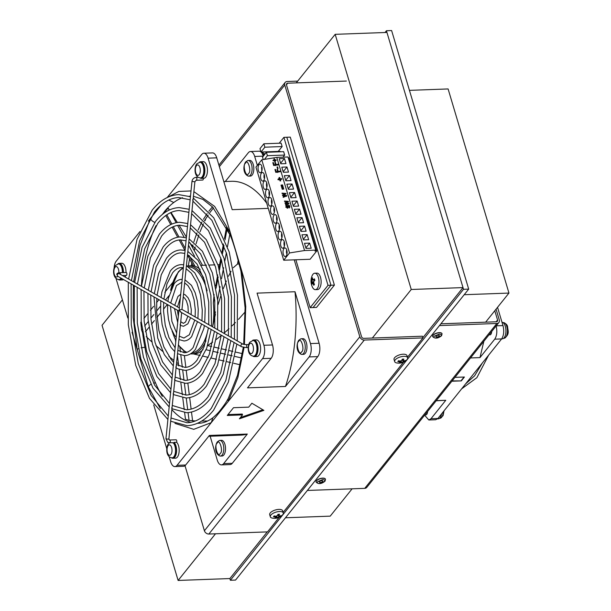 <?xml version="1.0" encoding="UTF-8"?>
<svg xmlns="http://www.w3.org/2000/svg" width="611" height="611" viewBox="0 0 611 611"><rect width="100%" height="100%" fill="white"/><g stroke="black" fill="none" stroke-linecap="round" stroke-linejoin="round"><path stroke-width="0.92" d="M409.439 90.359L448.1 88.946L508.955 293.074L485.638 322.165M352.112 488.815L330.215 516.142L285.467 517.777M508.955 293.074L464.207 294.708M297.694 81.11L287.208 81.5A3.918 3.032 38.7 0 0 285.161 82.447A3.918 3.032 38.7 0 0 284.772 85.028L359.826 336.783A3.918 3.032 38.7 0 0 364.286 340.06L422.949 337.914L422.445 336.21L363.782 338.357A1.963 1.512 -141.3 0 1 361.552 336.714L286.498 84.96A1.963 1.512 38.7 0 1 286.696 83.676A1.963 1.512 38.7 0 1 287.712 83.195L346.384 81.049M422.949 337.914L407.468 357.236M403.642 362.01L283.13 512.415M279.303 517.189L267.526 531.883L208.863 534.029A3.918 3.032 -141.3 0 1 204.402 530.753L359.826 336.783M185.003 465.689L204.402 530.753M439.469 325.579L496.842 323.479A3.918 3.032 38.7 0 0 498.889 322.524A3.918 3.032 38.7 0 0 499.279 319.95L496.063 309.158M498.889 322.524L366.776 487.402A3.918 3.032 -141.3 0 1 364.736 488.357L307.364 490.457M440.89 323.807L496.338 321.776A1.963 1.512 -141.3 0 0 497.362 321.302A1.963 1.512 -141.3 0 0 497.56 320.011L496.14 321.783M494.795 310.747L497.56 320.011M193.313 265.67L195.039 266.297A44.084 20.827 87.9 0 1 200.133 269.42M223.359 288.583L226.375 280.976M228.491 276.248L231.042 271.299M233.295 267.71L237.48 264.044L238.237 259.958M237.48 264.044L237.801 264.028A44.084 20.827 87.9 0 1 239.336 264.089M208.886 211.207L212.429 206.839M182.536 197.697A113.631 53.699 -92.1 0 0 173.745 202.531C170.805 204.67 167.834 207.519 164.84 211.07L162.381 214.43M214.087 294.487L213.331 303.071A44.084 20.827 87.9 0 1 212.62 326.877L215.423 314.321M218.051 304.675L221.205 294.678M203.058 349.507A44.084 20.827 87.9 0 1 194.535 353.83L191.846 353.929A44.084 20.827 -92.1 0 0 201.645 348.155A44.084 20.827 -92.1 0 0 205.953 340.808M245.225 311.831L238.427 319.416M235.434 322.509L232.065 325.846M228.965 328.779L224.474 332.796M221.213 335.546L216.187 339.533M212.689 342.099L207.641 345.505M317.751 356.61L309.128 356.923L285.452 386.48L247.486 387.863L271.169 358.313A9.799 4.628 -92.1 0 0 272.514 344.963L257.063 293.127L295.021 291.745L310.48 343.573L319.102 343.252A9.799 4.628 87.9 0 1 317.751 356.61L232.272 463.298A9.799 4.628 87.9 0 1 230.095 464.581L221.465 464.895A9.799 4.628 -92.1 0 0 223.641 463.612L232.272 463.298M262.799 154.69A9.799 4.628 87.9 0 1 263.318 156.133L254.695 156.454A9.799 4.628 -92.1 0 0 250.449 151.513L259.079 151.2A9.799 4.628 87.9 0 1 260.966 151.956M261.057 152.032A9.799 4.628 87.9 0 1 262.287 153.644M189.754 242.582L202.508 265.319M169.232 210.062L168.193 208.168L169.384 209.985M171.004 212.475L177.366 222.488M179.084 225.253L186.347 237.007M194.527 256.215L188.478 245.171M184.132 237.251L177.648 225.421M176.159 222.702L170.645 212.643M164.481 212.834L165.046 211.574A111.668 52.767 87.9 0 1 168.193 208.168M193.206 353.876L200.171 355.495M203.15 356.19L208.206 357.366M211.1 358.038L216.393 359.268M219.265 359.932L224.153 361.063M227.017 361.727L230.813 362.613M233.677 363.278L240.23 364.798M207.656 420.979L201.668 421.071M195.39 420.956L189.059 420.406A111.668 52.767 87.9 0 1 185.446 419.131L184.637 412.692M175.464 340.067L175.724 342.099M177.366 355.09L178.74 365.974M179.168 369.357L180.474 379.729M180.871 382.876L182.384 394.851M182.765 397.876L184.262 409.729M227.491 246.645L229.828 234.28M212.62 326.885L215.4 311.885M217.653 299.734L220.082 286.635M221.564 278.608L223.588 267.702M224.833 260.996L226.368 252.71M226.582 227.376L227.055 228.988A111.668 52.767 87.9 0 1 229.751 234.464M142.623 332.888L141.561 329.879A111.668 52.767 87.9 0 1 140.813 322.303L141.248 321.76M143.921 318.43L147.648 313.779M150.443 310.281L153.598 306.348M156.599 302.598L158.929 299.695M160.792 297.374L161.167 296.9M164.825 292.333L172.669 282.549M178.473 363.851L176.617 362.468M173.875 360.383L168.88 356.465M162.633 351.356L155.942 345.597M151.864 341.931L146.243 336.661M254.695 156.454L257.346 165.352M268.244 208.359L232.188 209.672L216.737 157.844L208.107 158.157L263.891 345.276L272.514 344.963M319.102 343.252L294.235 259.843M250.449 151.513A9.799 4.628 -92.1 0 0 248.272 152.803L225.26 181.52M114.142 267.748A9.799 4.628 87.9 0 1 116.205 261.187L139.957 231.546M148.313 221.121L161.296 204.906M167.208 197.536L201.683 154.507A9.799 4.628 87.9 0 1 203.868 153.224A9.799 4.628 87.9 0 1 208.107 158.157M221.465 464.895A9.799 4.628 -92.1 0 1 217.218 459.953L210.146 436.231M271.169 358.313L262.539 358.626L177.053 465.315A9.799 4.628 87.9 0 1 174.876 466.598A9.799 4.628 87.9 0 1 170.637 461.656L169.132 456.631M166.78 448.718L153.712 404.894M150.589 394.408L132.068 332.285M127.814 318.01L115.991 278.364M251.877 403.237L263.883 410.363L239.39 418.818L242.529 414.907L227.284 415.465L233.501 407.705L248.738 407.147L251.877 403.237M177.053 465.315L185.683 465.002L209.359 435.452L247.318 434.062L223.641 463.612M142.607 332.865A113.631 53.699 -92.1 0 0 144.914 347.262C146.884 359.52 150.948 373.115 155.515 382.845A113.631 53.699 -92.1 0 0 162.297 396.394M203.394 219.334L207.083 213.651M309.128 356.923A9.799 4.628 -92.1 0 0 310.48 343.573M295.021 291.745A126.996 60.008 87.9 0 1 285.452 386.48M262.539 358.626A9.799 4.628 -92.1 0 0 263.891 345.276M174.967 423.392L193.733 429.334L211.253 422.644L212.88 417.764C216.21 414.945 218.784 412.303 220.594 409.828C225.772 403.107 226.452 401.664 228.338 398.349L228.338 398.349A5.881 4.017 -151.9 0 0 228.346 401.305L237.87 377.522L244.079 347.46M244.431 344.543L245.752 306.501L241.574 270.429L240.986 271.36L245.103 307.776L243.682 344.398M193.886 191.633L214.644 206.419L230.423 233.005A5.881 3.269 156.9 0 0 230.194 235.12L230.194 235.12C231.959 239.481 232.608 241.009 236.029 252.282L240.986 271.36M191.006 190.938L178.794 191.442L167.536 197.384M203.868 153.224L212.491 152.903A9.799 4.628 87.9 0 1 216.737 157.844M223.809 181.574L231.317 181.299A126.996 60.008 87.9 0 1 266.709 203.203M204.532 220.579L208.206 215.087M173.745 202.531L168.804 200.034M133.649 281.915L139.942 245.569L150.398 218.517A5.881 4.017 28.1 0 0 154.804 222.373M133.397 285.154L133.198 317.521L137.169 349.393L138.292 348.744M144.914 347.262L141.095 347.812M160.288 408.522L148.32 386.816A5.881 3.269 -23.1 0 1 150.848 384.327M153.552 383.158A5.881 3.269 -23.1 0 1 155.515 382.845M185.683 465.002A9.799 4.628 87.9 0 1 183.506 466.285L174.876 466.598M247.318 434.062A126.996 60.008 87.9 0 1 240.597 435.116L208.695 436.285M240.429 417.519L262.883 409.767M227.995 414.579L242.269 414.052L242.529 414.907M454.958 377.354L464.421 377.01L461.313 380.89L451.85 381.233M436.3 400.64L445.77 400.289L431.007 418.711L437.911 418.459L483.981 360.964L501.631 338.929L494.734 339.181L479.971 357.603L470.501 357.954M496.247 325.823L502.983 325.579L497.537 307.318M461.313 380.89L452.132 380.882M464.039 377.025L461.213 380.546M437.911 418.459L435.735 419.742L428.83 419.994L431.007 418.711M424.63 415.205L428.83 419.994M445.77 400.289L436.178 400.793M483.851 341.297L479.971 357.603M494.734 339.181C496.942 335.737 497.392 331.284 496.079 325.831M502.983 325.579C504.296 331.032 503.846 335.485 501.631 338.929M248.196 347.491L246.103 347.567A1.466 0.695 -92.1 0 0 246.432 347.376A1.466 0.695 -92.1 0 0 246.729 346.49A1.466 0.695 -92.1 0 0 245.996 344.635L242.995 344.169L181.75 309.303L179.13 310.281L191.961 181.467L194.886 181.757L181.979 309.433M180.955 312.045L179.13 310.281L178.886 310.778L165.955 438.713L168.101 439.248L168.712 438.813M173.425 393.056L173.134 394.026M176.113 366.356L175.838 367.341M174.845 378.881L174.578 379.874M172.004 407.254L171.676 408.156M180.413 323.861L180.138 324.846M171.531 457.799A8.325 3.933 -92.1 0 0 172.936 458.281A8.325 3.933 -92.1 0 0 174.792 457.188A8.325 3.933 -92.1 0 0 176.556 449.559A8.325 3.933 -92.1 0 0 174.036 442.372A1.466 0.695 87.9 0 1 173.883 442.616A1.466 0.695 87.9 0 1 173.814 442.7A7.836 3.704 87.9 0 1 176.319 449.436A7.836 3.704 87.9 0 1 174.662 456.768A7.836 3.704 87.9 0 1 172.921 457.792L172.119 457.822A7.836 3.704 -92.1 0 0 173.86 456.791A7.836 3.704 -92.1 0 0 175.502 449.368A7.836 3.704 -92.1 0 0 172.921 442.654M203.326 178.29A1.466 0.695 87.9 0 1 203.028 179.848A1.466 0.695 87.9 0 1 202.699 180.039L196.23 180.276A1.466 0.695 -92.1 0 0 196.559 180.085A1.466 0.695 -92.1 0 0 196.864 178.626A1.466 0.695 -92.1 0 0 196.322 177.389A1.466 0.695 -92.1 0 0 196.123 177.343A1.466 0.695 -92.1 0 0 195.894 177.434M126.019 272.529A1.466 0.695 87.9 0 1 126.171 272.491A1.466 0.695 87.9 0 1 126.882 273.568A1.466 0.695 87.9 0 1 126.599 275.233A1.466 0.695 87.9 0 1 126.278 275.424L122.49 275.561M172.936 458.281L175.525 458.189A8.325 3.933 -92.1 0 0 177.381 457.097A8.325 3.933 -92.1 0 0 179.145 449.467A8.325 3.933 -92.1 0 0 176.617 442.272L174.036 442.372M200.629 177.9A1.466 0.695 87.9 0 1 200.729 178.32A8.325 3.933 -92.1 0 0 201.233 178.366L203.822 178.275A8.325 3.933 -92.1 0 0 205.678 177.182A8.325 3.933 -92.1 0 0 207.251 167.75A8.325 3.933 -92.1 0 0 203.219 161.632L200.629 161.732A8.325 3.933 -92.1 0 0 199.262 162.312M201.233 178.366A8.325 3.933 -92.1 0 0 203.089 177.282A8.325 3.933 -92.1 0 0 204.67 167.849A8.325 3.933 -92.1 0 0 200.629 161.732M252.977 356.152A8.325 3.933 -92.1 0 0 254.382 356.641L256.971 356.541A8.325 3.933 -92.1 0 0 258.82 355.449A8.325 3.933 -92.1 0 0 260.401 346.025A8.325 3.933 -92.1 0 0 256.36 339.899L253.771 339.999A8.325 3.933 -92.1 0 0 252.404 340.579M254.382 356.641A8.325 3.933 -92.1 0 0 256.23 355.549A8.325 3.933 -92.1 0 0 257.811 346.116A8.325 3.933 -92.1 0 0 253.771 339.999M118.389 279.525A8.325 3.933 -92.1 0 0 119.794 280.014L122.383 279.914A8.325 3.933 -92.1 0 0 123.506 279.525M119.794 280.014A8.325 3.933 -92.1 0 0 121.642 278.921A8.325 3.933 -92.1 0 0 121.879 278.601M126.019 272.491A8.325 3.933 -92.1 0 0 121.772 263.272L119.183 263.372A8.325 3.933 -92.1 0 0 117.816 263.952M123.43 272.59A8.325 3.933 -92.1 0 0 119.183 263.372M192.755 199.568L192.885 200.729M169.484 442.899A1.466 0.695 -92.1 0 0 169.675 442.952A1.466 0.695 -92.1 0 0 170.003 442.761A1.466 0.695 -92.1 0 0 170.309 441.302A1.466 0.695 -92.1 0 0 169.766 440.073A1.466 0.695 -92.1 0 0 169.568 440.019L176.037 439.783A1.466 0.695 87.9 0 1 176.716 440.668A1.466 0.695 87.9 0 1 176.617 442.272M125.186 277.096A8.325 3.933 -92.1 0 0 125.675 275.446M441.6 413.861A8.325 3.933 87.9 0 1 440.05 417.756A8.325 3.933 87.9 0 1 438.202 418.848L437.537 418.871M501.975 322.203A8.325 3.933 87.9 0 1 505.786 328.596A8.325 3.933 87.9 0 1 504.159 337.746A8.325 3.933 87.9 0 1 502.311 338.838L501.692 338.861M121.574 278.425A7.836 3.704 87.9 0 1 121.52 278.494A7.836 3.704 87.9 0 1 119.779 279.525L118.969 279.555A7.836 3.704 -92.1 0 0 120.711 278.524A7.836 3.704 -92.1 0 0 121.016 278.104M122.391 272.628A7.836 3.704 -92.1 0 0 118.397 263.891L119.206 263.86A7.836 3.704 87.9 0 1 123.193 272.598M252.985 340.518L253.786 340.487A7.836 3.704 87.9 0 1 257.59 346.246A7.836 3.704 87.9 0 1 256.108 355.121A7.836 3.704 87.9 0 1 254.359 356.152L253.557 356.182A7.836 3.704 -92.1 0 0 255.299 355.151A7.836 3.704 -92.1 0 0 256.788 346.277A7.836 3.704 -92.1 0 0 252.985 340.518L249.884 342.175C247.463 344.971 246.829 355.533 253.557 356.182M199.843 162.243L200.645 162.221A7.836 3.704 87.9 0 1 204.448 167.979A7.836 3.704 87.9 0 1 202.959 176.854A7.836 3.704 87.9 0 1 201.218 177.877L200.416 177.908A7.836 3.704 -92.1 0 0 202.157 176.885A7.836 3.704 -92.1 0 0 203.639 168.01A7.836 3.704 -92.1 0 0 199.843 162.243L196.734 163.908C194.313 166.696 193.687 177.266 200.416 177.908M425.111 414.602A3.918 1.848 -92.1 0 0 425.852 414.892A3.918 1.848 -92.1 0 0 426.722 414.373A3.918 1.848 -92.1 0 0 427.555 411.554M443.296 411.738A7.836 3.704 87.9 0 1 441.631 417.267A7.836 3.704 87.9 0 1 440.271 418.237A7.836 3.704 87.9 0 1 439.889 418.298L439.508 418.314M301.254 338.754L302.964 338.685A7.836 3.704 87.9 0 1 306.768 344.444A7.836 3.704 87.9 0 1 305.279 353.326A7.836 3.704 87.9 0 1 303.537 354.349L301.826 354.411A7.836 3.704 -92.1 0 0 303.568 353.387A7.836 3.704 -92.1 0 0 305.057 344.512A7.836 3.704 -92.1 0 0 301.254 338.754A7.836 3.704 -92.1 0 0 300.872 338.807L298.81 340.212C296.434 343.542 295.77 351.974 301.444 354.388A7.836 3.704 -92.1 0 0 301.826 354.411M301.674 351.768C305.004 350.065 300.879 336.226 298.619 341.496C295.289 343.153 299.436 357.068 301.674 351.768M248.112 160.479L249.823 160.418A7.836 3.704 87.9 0 1 253.618 166.177A7.836 3.704 87.9 0 1 252.137 175.052A7.836 3.704 87.9 0 1 250.395 176.083L248.685 176.144A7.836 3.704 -92.1 0 0 250.426 175.12A7.836 3.704 -92.1 0 0 251.915 166.238A7.836 3.704 -92.1 0 0 248.112 160.479A7.836 3.704 -92.1 0 0 247.73 160.54L245.668 161.938C243.285 165.276 242.628 173.707 248.295 176.113A7.836 3.704 -92.1 0 0 248.685 176.144M248.532 173.501C251.862 171.798 247.73 157.959 245.469 163.229C242.139 164.878 246.294 178.802 248.532 173.501M219.815 440.394L221.526 440.332A7.836 3.704 87.9 0 1 225.322 446.091A7.836 3.704 87.9 0 1 223.84 454.966A7.836 3.704 87.9 0 1 222.099 455.997L220.388 456.058A7.836 3.704 -92.1 0 0 222.129 455.027A7.836 3.704 -92.1 0 0 223.611 446.152A7.836 3.704 -92.1 0 0 219.815 440.394A7.836 3.704 -92.1 0 0 219.433 440.447L217.371 441.852C214.988 445.19 214.331 453.614 219.998 456.027A7.836 3.704 -92.1 0 0 220.388 456.058M220.235 453.408C223.557 451.712 219.433 437.866 217.172 443.143C213.842 444.793 217.997 458.708 220.235 453.408M503.052 322.631L503.426 322.623A7.836 3.704 87.9 0 1 503.815 322.646A7.836 3.704 87.9 0 1 506.825 326.572A7.836 3.704 87.9 0 1 505.748 337.257A7.836 3.704 87.9 0 1 504.388 338.227A7.836 3.704 87.9 0 1 503.999 338.28L503.624 338.295M489.228 334.584A3.918 1.848 -92.1 0 0 489.961 334.874A3.918 1.848 -92.1 0 0 490.832 334.362A3.918 1.848 -92.1 0 0 491.672 331.536M270.849 515.081A6.759 2.864 163.4 0 0 270.329 516.799A6.759 2.864 163.4 0 0 272.483 518.128C276.164 518.785 279.403 517.815 282.206 515.226A6.759 2.864 163.4 0 0 282.756 514.645A6.759 2.864 163.4 0 0 283.283 512.935A6.759 2.864 163.4 0 0 277.768 511.705A6.759 2.864 163.4 0 0 270.849 515.081M270.329 516.799L269.695 514.668A6.759 2.864 -16.6 0 1 270.215 512.957A6.759 2.864 -16.6 0 1 277.134 509.582A6.759 2.864 -16.6 0 1 282.649 510.811L283.283 512.935M280.22 516.516L278.815 517.036A2.253 0.955 163.4 0 1 277.295 517.67L275.744 517.723A2.253 0.955 -16.6 0 1 275.179 517.311A2.253 0.955 -16.6 0 1 275.164 517.173L273.484 516.761L274.186 515.89L275.867 516.303A2.253 0.955 163.4 0 1 277.386 515.669L277.944 514.34L279.494 514.279L278.937 515.615A2.253 0.955 163.4 0 1 279.502 516.028A2.253 0.955 163.4 0 1 279.517 516.165L280.915 515.638L280.22 516.516L280.059 515.99M276.462 518.067L275.928 516.257M278.937 515.615L278.563 514.347M277.295 517.67L276.752 515.86M278.815 517.036L278.013 514.34M275.278 516.18L275.744 517.723M274.835 516.074L275.164 517.173M395.187 359.902A6.759 2.864 163.4 0 0 394.668 361.62A6.759 2.864 163.4 0 0 396.822 362.949C400.503 363.598 403.741 362.636 406.544 360.047A6.759 2.864 163.4 0 0 407.094 359.467A6.759 2.864 163.4 0 0 407.621 357.756A6.759 2.864 163.4 0 0 402.114 356.526A6.759 2.864 163.4 0 0 395.187 359.902M394.668 361.62L394.034 359.489A6.759 2.864 -16.6 0 1 394.553 357.779A6.759 2.864 -16.6 0 1 401.48 354.395A6.759 2.864 -16.6 0 1 406.987 355.633L407.621 357.756M404.558 361.338L403.153 361.857A2.253 0.955 163.4 0 1 401.633 362.483L400.083 362.544A2.253 0.955 -16.6 0 1 399.518 362.132A2.253 0.955 -16.6 0 1 399.502 361.995L397.83 361.582L398.525 360.711L400.205 361.116A2.253 0.955 163.4 0 1 401.725 360.49L402.282 359.161L403.833 359.1L403.275 360.437A2.253 0.955 163.4 0 1 403.84 360.849A2.253 0.955 163.4 0 1 403.856 360.986L405.253 360.459L404.558 361.338L404.398 360.811M400.801 362.881L400.266 361.078M403.275 360.437L402.901 359.169M401.633 362.483L401.099 360.681M403.153 361.857L402.351 359.161M399.625 361.002L400.083 362.544M399.174 360.895L399.502 361.995M322.6 481.514A1.764 0.748 163.4 0 0 322.738 481.063A1.764 0.748 163.4 0 0 321.302 480.742A1.764 0.748 163.4 0 0 319.492 481.628A1.764 0.748 163.4 0 0 319.354 482.071A1.764 0.748 163.4 0 0 320.798 482.392A1.764 0.748 163.4 0 0 322.6 481.514M316.078 482.033A4.896 2.07 -16.6 0 1 316.047 481.949A4.896 2.07 -16.6 0 1 316.429 480.704A4.896 2.07 -16.6 0 1 321.447 478.26A4.896 2.07 -16.6 0 1 325.434 479.154A4.896 2.07 -16.6 0 1 325.457 479.238M319.492 483.507C317.483 483.461 316.849 482.858 317.598 481.697L322.6 479.627C324.609 479.666 325.235 480.277 324.502 481.445L319.492 483.507M439.172 336.035A1.764 0.748 163.4 0 0 439.309 335.584A1.764 0.748 163.4 0 0 437.866 335.263A1.764 0.748 163.4 0 0 436.063 336.149A1.764 0.748 163.4 0 0 435.926 336.592A1.764 0.748 163.4 0 0 437.361 336.913A1.764 0.748 163.4 0 0 439.172 336.035M432.649 336.554A4.896 2.07 -16.6 0 1 432.619 336.47A4.896 2.07 -16.6 0 1 433 335.225A4.896 2.07 -16.6 0 1 438.011 332.781A4.896 2.07 -16.6 0 1 442.005 333.667A4.896 2.07 -16.6 0 1 442.028 333.759M436.063 338.028C434.054 337.982 433.42 337.379 434.161 336.218L439.172 334.148C441.173 334.186 441.806 334.79 441.066 335.966L436.063 338.028M422.881 337.677L463.008 287.598L386.946 32.436L335.179 34.331L296.274 82.882M122.406 299.879L102.045 325.296L178.114 580.45L229.873 578.556L267.259 531.898M229.873 578.556L230.378 580.259L463.512 289.301L463.008 287.598L411.249 289.484L335.179 34.331M178.114 580.45L215.5 533.785M372.343 338.043L411.249 289.484M386.939 32.436L386.435 30.741L391.613 30.55L468.69 289.11L235.556 580.068L230.378 580.259M463.512 289.301L468.69 289.11M386.435 30.741L385.014 32.505M295.869 259.782L310.136 307.654L328.015 285.345L330.948 285.238L286.826 137.246L290.278 137.124L334.4 285.116L316.521 307.417L313.069 307.547L330.948 285.238L286.826 137.246L283.894 137.353L279.189 143.226M334.4 285.116L330.948 285.238L313.069 307.547L310.136 307.654M265.304 153.659L263.379 153.728L262.875 152.024L280.128 151.391L280.243 151.788M263.242 159.586L262.516 157.142L266.396 152.292L283.649 151.658L284.665 155.064L282.985 157.164M288.277 157.913L288.95 157.89L316.712 251.022L314.986 251.083L315.765 250.113L304.553 250.525L276.783 157.394L261.775 159.822L255.948 167.093L283.71 260.225L310.105 259.263L316.712 251.022M282.129 146.556L278.249 151.406L260.989 152.04L259.981 148.633L263.86 143.784L264.876 147.19L282.129 146.556L281.113 143.157L263.86 143.784M328.015 285.345L283.894 137.353M283.947 248.494A4.308 2.039 87.9 0 1 284.909 247.929A4.308 2.039 87.9 0 1 286.994 251.098A4.308 2.039 87.9 0 1 286.177 255.978A4.308 2.039 87.9 0 1 285.222 256.544A4.308 2.039 87.9 0 1 283.13 253.374A4.308 2.039 87.9 0 1 283.947 248.494M274.011 215.156A4.308 2.039 87.9 0 1 274.965 214.591A4.308 2.039 87.9 0 1 277.058 217.753A4.308 2.039 87.9 0 1 276.241 222.641A4.308 2.039 87.9 0 1 275.286 223.198A4.308 2.039 87.9 0 1 273.193 220.036A4.308 2.039 87.9 0 1 274.011 215.156M276.493 223.489A4.308 2.039 87.9 0 1 277.455 222.923A4.308 2.039 87.9 0 1 279.54 226.093A4.308 2.039 87.9 0 1 278.723 230.973A4.308 2.039 87.9 0 1 277.768 231.538A4.308 2.039 87.9 0 1 275.676 228.369A4.308 2.039 87.9 0 1 276.493 223.489M278.983 231.821A4.308 2.039 -92.1 0 0 278.165 236.701A4.308 2.039 -92.1 0 0 280.25 239.871A4.308 2.039 -92.1 0 0 281.213 239.306A4.308 2.039 -92.1 0 0 282.03 234.425A4.308 2.039 -92.1 0 0 279.937 231.256A4.308 2.039 -92.1 0 0 278.983 231.821M281.465 240.161A4.308 2.039 87.9 0 1 282.419 239.596A4.308 2.039 87.9 0 1 284.512 242.758A4.308 2.039 87.9 0 1 283.695 247.646A4.308 2.039 87.9 0 1 282.74 248.203A4.308 2.039 87.9 0 1 280.648 245.042A4.308 2.039 87.9 0 1 281.465 240.161M283.71 260.225L289.538 252.954L261.775 159.822M268.916 198.056A4.308 2.039 87.9 0 1 269.871 197.49A4.308 2.039 87.9 0 1 271.964 200.66A4.308 2.039 87.9 0 1 271.147 205.54A4.308 2.039 87.9 0 1 270.184 206.106A4.308 2.039 87.9 0 1 268.099 202.936A4.308 2.039 87.9 0 1 268.916 198.056M266.427 189.723A4.308 2.039 87.9 0 1 267.389 189.158A4.308 2.039 87.9 0 1 269.474 192.328A4.308 2.039 87.9 0 1 268.657 197.208A4.308 2.039 87.9 0 1 267.702 197.773A4.308 2.039 87.9 0 1 265.609 194.604A4.308 2.039 87.9 0 1 266.427 189.723M263.944 181.383A4.308 2.039 87.9 0 1 264.899 180.825A4.308 2.039 87.9 0 1 266.992 183.987A4.308 2.039 87.9 0 1 266.175 188.868A4.308 2.039 87.9 0 1 265.22 189.433A4.308 2.039 87.9 0 1 263.127 186.271A4.308 2.039 87.9 0 1 263.944 181.383M261.462 173.05A4.308 2.039 87.9 0 1 262.417 172.485A4.308 2.039 87.9 0 1 264.51 175.655A4.308 2.039 87.9 0 1 263.692 180.535A4.308 2.039 87.9 0 1 262.73 181.1A4.308 2.039 87.9 0 1 260.645 177.931A4.308 2.039 87.9 0 1 261.462 173.05M258.972 164.718A4.308 2.039 87.9 0 1 259.935 164.153A4.308 2.039 87.9 0 1 262.02 167.322A4.308 2.039 87.9 0 1 261.202 172.203A4.308 2.039 87.9 0 1 260.248 172.768A4.308 2.039 87.9 0 1 258.155 169.598A4.308 2.039 87.9 0 1 258.972 164.718M271.399 206.396A4.308 2.039 87.9 0 1 272.353 205.831A4.308 2.039 87.9 0 1 274.446 208.993A4.308 2.039 87.9 0 1 273.629 213.873A4.308 2.039 87.9 0 1 272.674 214.438A4.308 2.039 87.9 0 1 270.581 211.276A4.308 2.039 87.9 0 1 271.399 206.396M274.515 211.215L274.049 211.238A4.308 2.039 87.9 0 1 274.156 207.786M261.898 170.683A4.308 2.039 87.9 0 1 261.829 170.469L261.516 167.467L262.043 167.445M264.578 177.877L264.105 177.893A4.308 2.039 87.9 0 1 264.219 174.448M266.87 187.348A4.308 2.039 87.9 0 1 266.702 182.781M269.352 195.688A4.308 2.039 87.9 0 1 269.184 191.113M271.834 204.021A4.308 2.039 87.9 0 1 271.674 199.453M284.39 246.118A4.308 2.039 87.9 0 1 284.222 241.551M279.418 229.453A4.308 2.039 87.9 0 1 279.25 224.879M277.127 219.975L276.661 219.998A4.308 2.039 87.9 0 1 276.768 216.546M287.071 253.321L286.597 253.336A4.308 2.039 87.9 0 1 286.704 249.884M281.9 237.786A4.308 2.039 87.9 0 1 281.74 233.219M289.538 252.954L304.553 250.525M283.756 189.051L282.267 189.288L281.022 185.133L282.519 184.889L283.756 189.051M278.341 164.771L273.675 165.52L272.819 162.656L273.369 162.564L274.056 164.871L275.5 164.634L274.904 162.641L275.454 162.549L276.05 164.55L278.173 164.206L277.845 165.13M274.95 169.514L275.492 169.423L276.18 171.729L277.631 171.5L277.035 169.499L277.585 169.415L278.181 171.408L280.296 171.065L280.464 171.63L275.805 172.386L274.95 169.514M282.442 195.024L285.421 193.756L282.114 193.572L281.984 193.137L285.94 193.458M286.666 195.879L283.244 197.368L283.114 196.918L286.024 195.78L282.588 195.497M286.055 193.84L283.053 195.184L286.544 195.474M284.505 201.027L288.285 201.332L288.415 201.752L285.482 203.066L288.888 203.348L289.018 203.791L285.673 205.25L285.543 204.8L288.453 203.662L285.123 203.387L284.963 202.86L287.85 201.63L284.505 201.454M286.964 205.892L286.842 207.35L287.56 207.289L287.88 205.342L289.461 205.556L289.874 206.938L288.988 207.763L289.156 205.831L288.247 205.678L288.087 207.289L286.887 207.824L286.032 206.22L286.811 205.479L286.169 207.19M288.247 205.678L287.758 208.214M289.018 207.763L289.415 206.778M287.353 207.893L287.621 206.594M279.647 179.573L278.112 179.825L277.936 179.229L279.464 178.977L279.051 177.58L279.693 177.473L280.113 178.878L281.663 178.626L281.839 179.222L280.289 179.474L280.709 180.871L280.059 180.978L279.647 179.573M278.074 168.521L277.493 168.621L277.02 167.017L277.593 166.918L278.074 168.521M276.203 160.258L274.927 160.472L275.271 161.625L274.736 161.709L274.392 160.556L273.125 160.762L272.98 160.265L274.247 160.059L273.896 158.906L274.431 158.814L274.782 159.975L276.057 159.769L275.729 160.693M286.597 253.336L287.101 252.702M277.165 219.364L276.661 219.998M295.869 214.385L294.349 209.283L299.527 209.092L301.047 214.194L295.869 214.385M298.405 222.893L296.885 217.783L302.063 217.6L303.583 222.702L298.405 222.893M300.94 231.393L299.421 226.291L304.599 226.101L306.119 231.202L300.94 231.393M303.476 239.902L301.956 234.8L307.134 234.609L308.654 239.711L303.476 239.902M306.012 248.402L304.492 243.3L309.67 243.109L311.19 248.219L306.012 248.402M315.765 250.113L288.002 156.981L276.783 157.394M297.114 201.011L298.634 206.113L293.463 206.304L291.943 201.202L297.114 201.011L293.303 205.77M294.578 192.503L296.098 197.613L290.928 197.796L289.408 192.694L294.578 192.503L290.767 197.269M292.043 184.003L293.563 189.105L288.392 189.295L286.872 184.194L292.043 184.003L288.232 188.761M289.507 175.494L291.035 180.596L285.856 180.787L284.336 175.685L289.507 175.494L285.696 180.253M286.971 166.994L288.499 172.096L283.321 172.287L281.801 167.177L286.971 166.994L283.16 171.752M284.436 158.486L285.963 163.588L280.785 163.779L279.265 158.677L284.436 158.486L280.625 163.244M299.527 209.092L295.709 213.85M302.063 217.6L298.244 222.358M304.599 226.101L300.78 230.859M307.134 234.609L303.316 239.367M309.67 243.109L305.851 247.875M282.519 184.889L282.19 185.813L283.183 189.143M281.274 185.965L282.19 185.813M273.369 162.564L273.102 163.336M273.835 165.497L274.056 164.871M276.05 164.55L275.645 165.619M275.454 162.549L275.187 163.32M275.5 164.634L275.286 165.26M275.492 169.423L275.225 170.194M275.966 172.355L276.18 171.729M280.296 171.065L280.075 171.691M278.181 171.408L277.768 172.478M277.585 169.415L277.31 170.186M277.631 171.5L277.409 172.119M286.024 195.78L285.864 196.223M286.704 195.489L286.383 196.414M287.964 202.256L288.285 201.332M287.85 201.63L287.712 202.027M288.453 203.662L288.293 204.105M288.888 203.348L288.69 203.898M286.811 205.479L286.59 206.098M285.711 207.144L286.483 206.403M289.14 206.48L289.545 207.862M287.613 206.22L288.087 206.037M280.289 179.474L280.136 180.963M281.663 178.626L281.427 179.29M280.113 178.878L279.792 179.794L280.197 179.733M279.693 177.473L279.792 179.794M278.723 178.504L279.372 178.397M279.464 178.977L279.235 179.642M277.593 166.918L277.264 167.842M274.927 160.472L274.622 161.327M274.782 159.975L274.454 160.899M274.224 160.12L274.354 160.563M274.431 158.814L274.133 159.677M274.247 160.059L274.049 160.609M264.616 177.266L264.105 177.893M261.516 167.467L262.104 168.017M274.049 211.238L274.553 210.604M266.396 152.292L267.412 155.69L284.665 155.064M267.412 155.69L264.456 159.387M264.876 147.19L260.989 152.04M262.875 152.024L262.096 152.994L262.6 154.698L263.379 153.728M264.532 154.629L262.6 154.698M313.069 307.547L330.948 285.238L286.826 137.246M318.346 277.363A8.226 3.887 -92.1 0 0 314.78 273.216A8.226 3.887 -92.1 0 0 312.954 274.293A8.226 3.887 -92.1 0 0 312.137 275.683C310.518 279.647 310.655 283.55 312.572 287.399A8.226 3.887 -92.1 0 0 315.383 289.66A8.226 3.887 -92.1 0 0 317.208 288.583A8.226 3.887 -92.1 0 0 318.346 277.363M314.78 273.216L316.941 273.14A8.226 3.887 87.9 0 1 320.5 277.287A8.226 3.887 87.9 0 1 317.537 289.583L315.383 289.66M313.848 281.259A2.253 1.062 87.9 0 1 313.68 282.885L314.474 284.39L313.779 285.261L312.977 283.764A2.253 1.062 87.9 0 1 312.878 283.771A2.253 1.062 87.9 0 1 312.198 283.313L311.854 284.168L311.396 282.633L311.74 281.786A2.253 1.062 87.9 0 1 311.908 280.159L312.122 278.196L312.504 277.761L312.611 279.288A2.253 1.062 87.9 0 1 312.71 279.273A2.253 1.062 87.9 0 1 313.39 279.731L314.428 278.853L314.886 280.388L313.848 281.259M313.39 279.731L314.65 279.685M314.65 280.571A2.253 1.062 87.9 0 1 314.772 280.067L311.908 280.159M311.801 278.631L312.534 278.601M311.74 281.786L313.863 281.709M311.396 282.633L313.771 282.549M312.198 283.313L313.855 283.252M312.977 283.764L314.092 283.718M208.863 534.029L364.286 340.06M219.364 166.658L284.772 85.028M287.712 83.195L286.452 84.776M496.842 323.479L364.736 488.357M208.404 327.863A43.098 20.369 87.9 0 1 200.53 347.331A43.098 20.369 87.9 0 1 191.846 352.906M186.897 352.28A43.098 20.369 87.9 0 1 178.404 344.795M175.884 340.487A43.098 20.369 87.9 0 1 172.401 331.674M170.859 289.438A43.098 20.369 87.9 0 1 178.213 272.491A43.098 20.369 87.9 0 1 183.201 268.137M203.654 277.883A44.084 20.827 -92.1 0 0 188.623 265.831L187.18 265.976M190.479 196.162L190.395 196.169A113.631 53.699 -92.1 0 0 189.127 196.246M188.7 266.847A43.098 20.369 87.9 0 1 207.091 290.813M195.039 266.297L189.143 255.535M185.202 248.349L180.566 239.886M179.008 237.045L173.31 226.65M171.89 224.061L166.811 214.797M165.398 212.216L165.046 211.574M207.618 345.574L211.666 346.513M214.53 347.178L219.173 348.255M222.037 348.919L226.505 349.958M229.369 350.622L232.898 351.44M235.77 352.104L242.384 353.647M241.628 357.993L235.036 356.457M232.165 355.793L228.545 354.953M225.68 354.288L221.075 353.219M218.211 352.555L213.361 351.424M210.49 350.76L206.128 349.752M192.602 420.842L191.487 412.035M191.121 409.095L189.67 397.585M189.295 394.653L187.837 383.105M187.47 380.187L186.218 370.266M185.851 367.348L184.377 355.671M184.003 352.73L183.796 351.119M213.331 303.071L214.423 297.167M216.08 288.232L218.18 276.898M219.471 269.947L221.373 259.675M222.496 253.603L223.993 245.546M225.031 239.94L227.055 228.988M179.81 347.147L180.405 351.905M180.818 355.182L182.338 367.211M182.72 370.243L184.003 380.378M184.377 383.341L185.859 395.088M186.233 398.013L187.707 409.691M188.073 412.608L189.059 420.406M168.857 295.8L165.466 300.032M160.563 306.157L156.615 311.091M153.842 314.543L150.886 318.232M148.244 321.531L144.647 326.022M142.088 329.214L141.561 329.879M167.307 304.461L163.511 309.204M160.701 312.717L157.004 317.33M154.377 320.607L151.505 324.189M148.962 327.359L145.426 331.773M171.851 409.637A113.631 53.699 -92.1 0 0 190.747 422.323M197.437 423.286A113.631 53.699 -92.1 0 0 198.705 423.278C203.379 423.148 208.099 421.315 212.88 417.764M156.049 225.635A113.631 53.699 -92.1 0 0 141.317 286.284M141.103 289.545A113.631 53.699 -92.1 0 0 141.042 290.752M188.341 265.838A113.631 53.699 87.9 0 1 189.578 258.934M192.396 246.936A113.631 53.699 87.9 0 1 192.969 244.919M193.878 241.872A113.631 53.699 87.9 0 1 196.994 232.936M198.17 230.019A113.631 53.699 87.9 0 1 201.897 222.045M242.995 344.169A1.466 1.245 119.7 0 0 241.536 346.727L180.298 311.854M178.863 311.045L117.847 276.302A1.466 1.245 -60.3 0 1 119.305 273.751L179.183 307.845M196.039 180.222A1.466 0.695 -92.1 0 0 196.23 180.276L194.886 181.757M181.658 312.633L168.88 439.011L169.568 440.019A1.466 0.695 -92.1 0 0 169.468 440.035M120.443 274.4A1.466 0.695 -92.1 0 0 119.695 272.727L126.171 272.491M117.793 276.271A5.224 2.467 87.9 0 1 117.74 276.34A5.224 2.467 87.9 0 1 114.31 274.392A5.224 2.467 87.9 0 1 115.028 267.267A5.224 2.467 87.9 0 1 117.702 267.565A5.224 2.467 87.9 0 1 118.84 272.804M170.881 454.615A5.224 2.467 87.9 0 1 167.46 452.659A5.224 2.467 87.9 0 1 168.178 445.541A5.224 2.467 87.9 0 1 171.599 447.489A5.224 2.467 87.9 0 1 170.881 454.615M252.32 352.967A5.224 2.467 87.9 0 1 248.898 351.02A5.224 2.467 87.9 0 1 249.616 343.894A5.224 2.467 87.9 0 1 253.046 345.841A5.224 2.467 87.9 0 1 252.32 352.967M199.178 174.7A5.224 2.467 87.9 0 1 195.757 172.753A5.224 2.467 87.9 0 1 196.475 165.627A5.224 2.467 87.9 0 1 199.896 167.574A5.224 2.467 87.9 0 1 199.178 174.7M316.483 480.88A4.896 2.07 163.4 0 0 316.101 482.117C318.438 484.34 321.409 484.034 325.006 481.208L325.487 479.322A4.896 2.07 163.4 0 0 321.493 478.428A4.896 2.07 163.4 0 0 316.483 480.88M433.046 335.393A4.896 2.07 163.4 0 0 432.672 336.638C435.009 338.853 437.98 338.555 441.577 335.722L442.058 333.843A4.896 2.07 163.4 0 0 438.064 332.949A4.896 2.07 163.4 0 0 433.046 335.393M284.222 194.214L284.039 194.718M285.329 196.039L285.154 196.536M283.504 195.215L283.176 196.139M286.651 202.096L286.46 202.631M287.743 203.616L287.414 204.54M287.758 203.921L287.582 204.418M285.933 203.096L285.604 204.021M286.842 207.35L286.704 207.74M288.117 206.617L287.796 207.541M289.461 205.556L289.293 206.044M218.906 165.138L285.161 82.447M191.846 353.929L190.395 353.884M186.004 352.532L178.366 345.177M175.846 340.846L172.027 330.902M170.538 290.248L178.313 271.842L182.903 267.649M219.609 264.693L217.936 264.754M214.889 264.869L209.596 265.059M206.472 265.174L201.309 265.365M193.267 265.655L188.623 265.831M165.787 215.515L170.752 224.581M172.165 227.162L177.686 237.236M179.191 239.978L184.896 250.395M187.47 255.093L193.282 265.693M226.536 227.284L224.458 238.511M223.435 244.018L221.953 252.045M220.846 257.987L218.967 268.153M217.715 274.904L215.66 285.986M209.94 212.529L213.43 207.885M193.42 196.276L202.837 199.369L212.552 206.969L230.194 235.12M243.315 347.331L237.496 375.375L228.338 398.349M191.319 265.732L191.778 262.936M194.336 250.395L195.192 246.997M196.078 243.758L198.896 234.899M200.034 231.813L203.432 223.809M204.845 220.938L205.617 219.456M131.403 280.64L139.591 240.894L154.499 211.956C162.052 202.676 170.148 197.872 178.779 197.544L190.113 199.782M128.615 279.051L137.009 239.367L152.208 210.115C160.135 200.263 168.957 195.092 178.672 194.604L190.418 196.727M193.244 198.01L213.728 217.783L229.209 251.961L237.465 295.258L237.228 340.885M236.877 344.069L228.392 382.089L213.598 410.18C205.67 420.032 196.849 425.203 187.126 425.691L170.675 421.246M144.242 287.949L150.421 257.857L161.671 235.991C167.345 229.041 173.387 225.444 179.794 225.215L187.401 226.544M141.446 286.36L147.831 256.33L159.372 234.158C165.428 226.62 172.195 222.664 179.687 222.274L187.707 223.527M190.54 224.718L206.327 239.657L218.226 265.678L224.573 298.726L224.39 333.583M224.031 336.76L217.562 365.118L206.426 386.137C200.377 393.675 193.603 397.631 186.118 398.021L173.371 394.561M157.073 295.25L161.243 274.82L168.835 260.034C172.638 255.398 176.625 253.015 180.81 252.878L184.69 253.382M154.285 293.662L158.661 273.293L166.543 258.193C170.721 252.977 175.441 250.227 180.696 249.945L184.988 250.418M187.844 251.434L197.987 260.225L205.548 274.492L210.887 295.518L211.559 326.274M211.177 329.444L206.732 348.155L199.262 362.094C195.085 367.31 190.365 370.067 185.102 370.35L177.946 368.853L176.075 367.86M170.698 303.01L176.442 285.551L181.879 282.251M167.91 301.422L168.361 298.29L174.15 283.71C176.342 280.953 178.886 279.487 181.773 279.311L182.07 279.303M184.973 279.83L191.434 285.306L195.199 292.837L197.322 300.902L198.231 309.265L197.933 318.522M197.506 321.653L191.655 336.585C189.463 339.342 186.92 340.808 184.026 340.984L178.939 339.533M163.885 299.13L166.986 283.825L172.638 272.789C175.449 269.382 178.343 267.641 181.345 267.565L183.247 267.71M161.098 297.542L161.93 291.837L170.347 270.956C173.532 266.969 177.159 264.861 181.238 264.624L183.537 264.777M186.408 265.625L194.802 272.896L200.446 283.848L203.684 295.739L205.166 308.853L204.746 322.394M204.349 325.548L203.875 328.458L195.459 349.339C192.274 353.326 188.646 355.434 184.568 355.663L177.503 353.7M151.054 291.821L156.164 266.862L165.474 248.753C170.148 243.025 175.105 240.077 180.329 239.894L185.965 240.772M148.259 290.233L153.575 265.334L163.175 246.913C168.231 240.612 173.914 237.289 180.222 236.961L186.271 237.778M189.112 238.893L202.401 251.274L212.399 272.964L217.73 300.566L217.577 329.703M217.21 332.873L211.818 356.114L202.623 373.382C197.567 379.683 191.885 383.005 185.576 383.334L174.807 380.393M137.429 284.069L144.677 248.86L157.867 223.236C164.535 215.049 171.668 210.818 179.26 210.528L188.845 212.338M134.634 282.481L142.088 247.325L155.568 221.396C162.618 212.636 170.477 208.03 179.153 207.587L189.15 209.298M191.976 210.543L210.253 228.048L224.054 258.4L231.416 296.885L231.202 337.455M230.843 340.64L223.313 374.123L210.23 398.899C203.188 407.659 195.321 412.265 186.653 412.7L171.943 408.721M183.529 294.105L185.087 294.723L188.081 297.771L189.884 301.651L191.304 309.678L191.121 314.642M190.586 317.712L187.852 323.822L183.491 326.297L180.367 325.358M180.138 298.451L177.511 306.89M177.427 310.22L178.32 316.429M180.741 321.707L183.384 323.364L185.561 321.989L187.905 316.192M137.139 287.285L137.307 323.074L143.432 357.198L154.69 385.236L169.514 403.512M172.271 405.475L186.546 409.767C194.138 409.477 201.271 405.246 207.939 397.058L220.731 372.595L228.071 339.059M150.772 295.052L150.986 319.377L155.079 342.595L162.549 361.926L172.401 374.994M175.136 377.124L185.469 380.401C190.701 380.218 195.65 377.27 200.332 371.541L209.245 354.586L214.446 331.299M163.641 302.376L163.58 311.564L165.26 325.312L168.949 337.555L175.143 347.873M177.839 350.378L184.461 352.73C187.455 352.654 190.357 350.905 193.168 347.499L201.599 323.983M170.492 306.271L171.882 321.348L176.632 333.094M179.283 336.142L183.919 338.043L189.364 334.744L194.772 320.095M156.806 298.481L156.653 312.053L158.906 330.467L163.847 346.88L171.21 359.642L173.677 362.315M176.403 364.576L184.996 367.41C189.173 367.28 193.168 364.897 196.971 360.261L204.166 346.62L208.42 327.87M143.952 291.164L144.15 321.226L149.26 349.897L158.623 373.588L170.958 389.268M173.7 391.3L186.011 395.08C192.419 394.851 198.46 391.254 204.135 384.296L214.988 363.591L221.258 335.179M131.113 283.855L131.258 324.708L138.277 363.644L151.215 395.523L168.246 416.083M171.004 418.008L187.019 422.751C195.657 422.415 203.753 417.611 211.299 408.339L225.81 380.554L234.097 342.488M167.903 419.474L149.481 398.38L135.703 365.34L128.318 324.792L128.302 282.251M170.606 392.72L156.897 376.513L146.693 351.646L141.21 321.34L141.141 289.561M173.318 365.92L164.336 354.64L157.691 337.967L153.98 296.877M176.212 337.264L174.364 334.988L170.606 327.458L168.483 319.393L167.567 311.03L167.628 304.645M174.761 351.646L170.996 347.399L165.36 336.447L162.121 324.548L160.632 311.442L160.8 300.757M172.042 378.507L160.838 364.904L152.529 344.39L148.053 319.515L147.954 293.44M169.171 406.918L152.956 388.115L140.866 358.909L134.367 323.173L134.328 285.681M177.702 322.493L174.479 308.547M174.723 305.301L177.954 296.472L180.543 294.395M173.127 442.83L167.781 442.494L165.955 438.713M192.923 201.172L211.902 220.35L226.582 253.412L234.509 295.205L234.433 339.296M190.227 227.865L204.494 242.216L215.591 267.114L221.617 298.664L221.594 331.987M187.524 254.558L197.086 264.067L204.609 280.816L208.725 302.124L208.763 324.685M184.659 282.893L187.959 285.604L191.602 291.714L194.092 299.734L195.314 309.838L195.138 316.926M186.095 268.725L191.327 273.193L196.849 282.725L200.545 295.006L202.272 310.243L201.951 320.806M188.791 242.032L200.561 253.809L209.764 274.385L214.774 300.505L214.789 328.115M191.655 213.697L208.427 230.614L221.426 259.843L228.461 296.831L228.407 335.867M183.231 297.076L184.705 298.168L186.439 300.902L187.982 306.126L188.318 313.046M198.132 177.266L196.123 177.343C193.786 177.664 192.396 179.038 191.961 181.467M117.847 276.302L116.793 274.507C116.785 273.438 117.747 272.842 119.695 272.727M248.685 344.535L245.996 344.635M241.536 346.727L246.103 347.567M465.559 383.945L474.587 375.841L482.3 363.064M461.611 388.879L476.878 377.674L488.601 355.19M118.397 263.891L115.296 265.548C112.875 268.344 112.248 278.906 118.969 279.555M169.331 442.952L168.437 443.823C166.016 446.61 165.39 457.181 172.119 457.822M444.037 410.813L443.074 415.648L440.271 418.237M503.815 322.646C506.267 323.807 507.535 325.243 507.611 326.977C507.878 330.658 509.979 334.24 504.388 338.227M288.163 205.823L287.834 206.747M289.377 206.923L289.056 207.847M287.582 207.244L287.262 208.168"/></g></svg>
